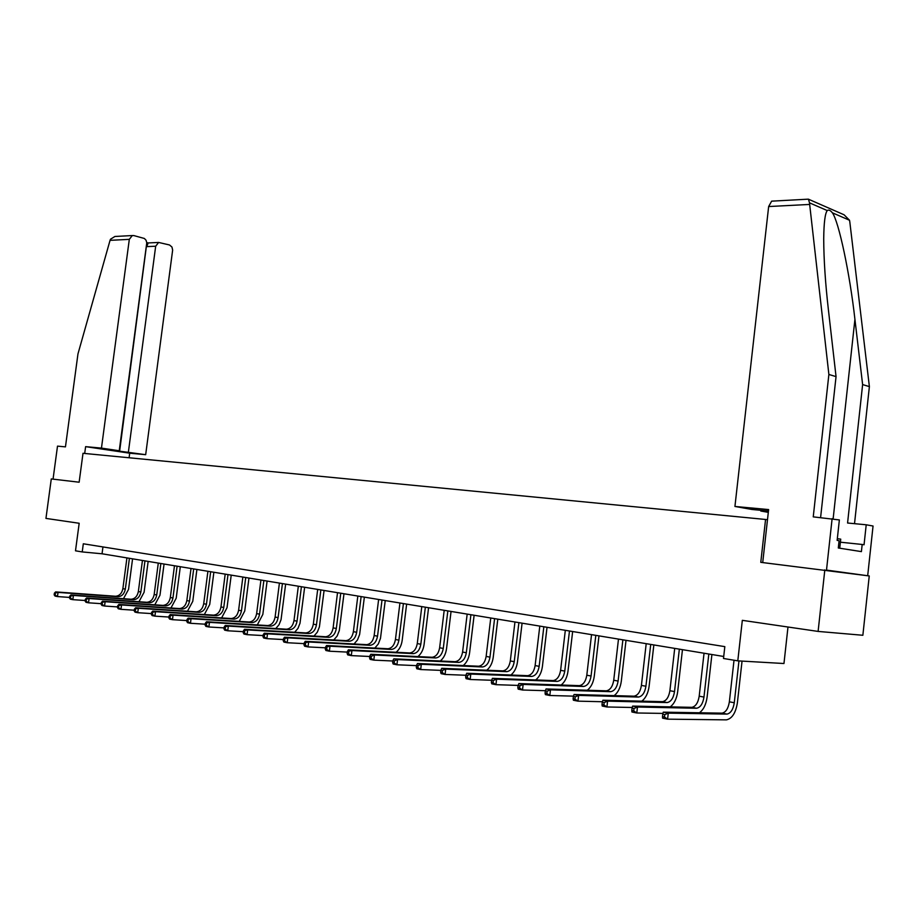 <?xml version="1.0" encoding="UTF-8"?>
<svg xmlns="http://www.w3.org/2000/svg" width="919" height="919" viewBox="0 0 919 919"><rect width="100%" height="100%" fill="white"/><g stroke="black" fill="none" stroke-linecap="round" stroke-linejoin="round"><path stroke-width="1.38" d="M737.796 660.853L723.494 658.475L724.827 646.631L83.307 543.784L82.228 551.928L75.496 550.814L79.183 523.267L45.95 518.408L51.28 478.937L79.137 482.211L83.009 453.297L765.561 519.465L760.783 562.336L869.248 575.949L862.861 635.27L818.105 631.422L742.322 620.336L737.796 660.853L783.964 663.518L787.985 627.022M824.825 569.86L818.105 631.422M767.48 519.798L765.561 519.465M82.228 551.928L102.043 553.789L723.712 656.476M102.951 546.931L102.043 553.789M734.017 660.233L729.364 701.817C728.273 708.538 725.838 712.317 722.058 713.155L663.277 712.156L668.274 713.144L667.585 719.163L726.424 719.864C732.098 718.601 735.751 712.926 737.383 702.817L742.047 661.106M738.956 660.922L734.281 702.736C733.19 709.468 730.754 713.259 726.986 714.097L668.274 713.144L664.77 714.626L662.771 714.224L662.496 716.636L664.494 717.038L664.77 714.626M664.494 717.038L667.585 719.163L662.588 718.164L662.496 716.636M663.277 712.156L662.771 714.224M839.736 548.218L840.724 539.143L837.324 538.683M807.767 199.216L808.433 199.182L809.49 202.835L828.881 374.47L813.246 516.869L839.369 519.936L837.14 540.383L839.093 540.694L838.3 547.988L861.402 551.618L862.183 544.462L864.055 544.772L866.215 524.783L847.571 523.014L862.619 384.579L869.385 386.612L849.811 221.904L849.524 220.261L844.079 214.793L808.536 199.239M862.619 384.579L854.923 319.352C849.811 273.483 838.783 221.479 832.384 212.806C830.316 210.244 828.616 209.509 827.272 210.577C825.078 213.288 823.895 222.697 823.711 238.791C823.792 259.64 825.365 283.374 828.421 309.99L836.049 376.618L820.598 517.558M866.215 524.783L873.05 526.024L867.685 575.742L826.503 570.09L832.12 518.626M869.385 386.612L854.521 523.681M762.713 562.554L768.617 509.574L734.936 506.461L768.652 206.545L771.638 201.158L772.684 201.1M734.936 506.461L752.041 509.482L768.456 511.01M828.881 374.47L836.049 376.618M760.886 510.309L760.806 511.033L768.307 512.354M768.376 511.734L760.806 511.033M862.183 544.462L840.391 542.199M129.108 457.765L129.705 453.193L145.673 454.687L110.475 449.942L119.24 450.758L146.764 242.8L146.052 240.227L144.375 238.469L133.818 235.574L132.302 235.551L129.315 239.354L110.05 240.341L110.487 239.227L114.898 236.482L116.759 236.378M110.05 240.341L77.966 353.895L65.456 446.875L57.506 446.129L53.049 479.144M145.673 454.687L172.646 250.094L171.956 247.027L169.51 244.971L158.619 242.444L155.679 246.223L146.787 246.625L148.143 242.949M128.384 452.114L155.679 246.223M119.24 450.758L101.458 448.104L129.315 239.354M129.705 453.193L85.616 446.645L101.458 448.104M84.697 453.458L85.616 446.645M119.608 451.298L146.362 246.51M699.405 712.776C703.517 709.744 706.079 704.54 707.102 697.165L711.903 654.523M708.825 654.018L703.965 697.073C702.886 703.713 700.439 707.435 696.625 708.25L637.476 707.044L636.787 712.983L662.967 713.408M704.046 653.225L699.198 696.188C698.107 702.805 695.66 706.516 691.846 707.331L632.628 706.091L637.476 707.044L634.007 708.503L632.065 708.112L631.801 710.49L633.731 710.869L634.007 708.503M633.731 710.869L636.787 712.983L631.939 712.007L631.801 710.49M632.628 706.091L632.065 708.112M670.204 706.883C674.201 703.839 676.694 698.773 677.682 691.685L682.461 649.664M679.348 649.147L674.523 691.582C673.443 698.118 670.985 701.783 667.148 702.564L607.597 701.14L606.919 706.975L632.238 707.481M674.707 648.377L669.894 690.72C668.802 697.234 666.344 700.887 662.507 701.668L602.898 700.209L607.597 701.14L604.174 702.564L602.29 702.185L602.014 704.528L603.898 704.907L604.174 702.564M603.898 704.907L606.919 706.975L602.221 706.033L602.014 704.528M602.898 700.209L602.29 702.185M641.795 701.163C645.712 698.13 648.148 693.19 649.101 686.355L653.846 644.931M650.721 644.414L645.919 686.252C644.839 692.685 642.37 696.292 638.51 697.05L578.614 695.396L577.948 701.151L602.427 701.737M646.206 643.668L641.416 685.402C640.325 691.835 637.855 695.419 633.995 696.177L574.053 694.5L578.614 695.396L575.225 696.809L573.399 696.441L573.123 698.739L574.949 699.106L575.225 696.809M574.949 699.106L577.948 701.151L573.376 700.232L573.123 698.739M574.053 694.5L573.399 696.441M614.179 695.626C618.005 692.593 620.382 687.78 621.313 681.186L626.023 640.336M622.875 639.819L618.108 681.059C617.028 687.412 614.558 690.95 610.675 691.685L550.481 689.836L549.815 695.499L573.49 696.142M618.487 639.096L613.731 680.244C612.651 686.573 610.17 690.112 606.287 690.835L546.047 688.951L550.481 689.836L547.115 691.214L545.346 690.858L545.082 693.121L546.851 693.477L547.115 691.214M546.851 693.477L549.815 695.499L545.381 694.615L545.082 693.121M546.047 688.951L545.346 690.858M587.298 690.249C591.066 687.24 593.387 682.541 594.283 676.143L598.97 635.868M595.811 635.351L591.066 676.016C589.998 682.266 587.505 685.758 583.611 686.47L523.152 684.425L522.497 690.008L545.404 690.697M591.537 634.638L586.804 675.212C585.725 681.461 583.243 684.942 579.349 685.643L518.856 683.575L523.152 684.425L519.832 685.781L518.109 685.436L517.834 687.676L519.557 688.021L519.832 685.781M519.557 688.021L522.497 690.008L518.19 689.147L517.834 687.676M518.856 683.575L518.109 685.436M561.153 685.023C564.84 682.036 567.126 677.441 567.988 671.249L572.652 631.525M569.47 630.997L564.771 671.1C563.692 677.28 561.199 680.703 557.293 681.393L496.605 679.175L495.95 684.678L518.121 685.413M565.323 630.308L560.613 670.33C559.545 676.487 557.052 679.911 553.135 680.588L492.423 678.348L496.605 679.175L493.308 680.508L491.642 680.175L491.378 682.38L493.043 682.714L493.308 680.508M493.043 682.714L495.95 684.678L491.768 683.839L491.378 682.38M492.423 678.348L491.642 680.175M535.697 679.957C539.315 676.993 541.555 672.501 542.405 666.482L547.035 627.298M543.841 626.769L539.166 666.332C538.097 672.409 535.593 675.787 531.676 676.453L470.804 674.064L470.149 679.497L491.631 680.267M539.798 626.103L535.122 665.574C534.054 671.651 531.561 675.017 527.632 675.672L466.737 673.259L470.804 674.064L467.541 675.385L465.91 675.051L465.657 677.223L467.277 677.556L467.541 675.385M467.277 677.556L470.149 679.497L466.082 678.681L465.657 677.223M466.737 673.259L465.91 675.051M510.895 675.017C514.468 672.088 516.662 667.688 517.489 661.829L522.084 623.174M518.89 622.645L514.238 661.68C513.17 667.676 510.677 671.008 506.737 671.651L445.715 669.101L445.072 674.454L465.887 675.258M514.95 621.991L510.309 660.945C509.241 666.93 506.737 670.25 502.808 670.893L441.763 668.32L445.715 669.101L442.487 670.399L440.902 670.077L440.638 672.214L442.223 672.536L442.487 670.399M442.223 672.536L445.072 674.454L441.109 673.661L440.638 672.214M441.763 668.32L440.902 670.077M486.748 670.227C490.264 667.32 492.423 663.013 493.227 657.315L497.799 619.165M494.583 618.625L489.976 657.142C488.908 663.07 486.404 666.344 482.464 666.976L421.316 664.276L420.672 669.549L440.867 670.376M490.757 617.993L486.14 656.43C485.071 662.346 482.567 665.609 478.627 666.229L417.467 663.507L421.316 664.276L418.111 665.54L416.571 665.241L416.307 667.343L417.846 667.654L418.111 665.54M417.846 667.654L420.672 669.549L416.824 668.779L416.307 667.343M417.467 663.507L416.571 665.241M463.222 665.551C466.68 662.679 468.793 658.475 469.586 652.904L474.124 615.248M470.907 614.719L466.324 652.731C465.267 658.578 462.762 661.806 458.811 662.415L397.559 659.578L396.928 664.782L416.525 665.632M467.174 614.099L462.59 652.042C461.533 657.878 459.029 661.094 455.077 661.691L393.814 658.831L397.559 659.578L394.389 660.83L392.895 660.531L392.631 662.61L394.136 662.909L394.389 660.83M394.136 662.909L396.928 664.782L393.183 664.023L392.631 662.61M393.814 658.831L392.895 660.531M440.281 661.002C443.682 658.176 445.772 654.041 446.554 648.619L451.057 611.445M447.84 610.905L443.28 648.435C442.223 654.202 439.719 657.384 435.755 657.97L374.447 654.994L373.815 660.129L392.838 661.002M444.199 610.308L439.638 647.757C438.581 653.512 436.077 656.683 432.125 657.269L370.794 654.271L374.447 654.994L371.299 656.235L369.84 655.936L369.587 657.993L371.046 658.291L371.299 656.235M371.046 658.291L373.815 660.129L370.162 659.405L369.587 657.993M370.794 654.271L369.84 655.936M417.915 656.58C421.27 653.777 423.337 649.733 424.096 644.426L428.576 607.723M425.348 607.195L420.822 644.242C419.765 649.94 417.26 653.076 413.297 653.639L351.931 650.549L351.299 655.615L369.771 656.488M421.787 606.609L417.272 643.587C416.215 649.262 413.711 652.387 409.748 652.961L348.381 649.836L351.931 650.549L347.393 651.479L347.141 653.501L348.565 653.788L348.818 651.755M348.565 653.788L351.299 655.615L347.75 654.902L347.141 653.501M348.381 649.836L347.393 651.479M396.1 652.272C399.42 649.503 401.442 645.529 402.189 640.348L406.635 604.105M403.407 603.565L398.915 640.152C397.858 645.781 395.354 648.871 391.391 649.423L330.001 646.206L329.381 651.203L347.325 652.099M399.937 603.002L395.446 639.509C394.4 645.127 391.896 648.205 387.933 648.757L326.544 645.517L330.001 646.206L325.533 647.125L325.28 649.124L326.67 649.4L326.923 647.401M326.67 649.4L329.381 651.203L325.912 650.514L325.28 649.124M326.544 645.517L325.533 647.125M374.826 648.067L378.318 643.955L380.477 638.383L385.245 600.566M382.005 600.038L377.537 636.166C376.491 641.726 373.987 644.77 370.024 645.299L308.635 641.979L308.014 646.907L325.452 647.815M378.628 599.475L374.159 635.534C373.125 641.083 370.61 644.116 366.647 644.656L305.257 641.313L308.635 641.979L304.223 642.886L303.982 644.862L305.326 645.127L305.579 643.151M305.326 645.127L308.014 646.907L304.637 646.229L303.982 644.862M305.257 641.313L304.223 642.886M354.056 643.966L357.502 639.923L359.628 634.455L364.361 597.12M361.121 596.592L356.687 632.283C355.653 637.763 353.149 640.761 349.174 641.278L287.796 637.855L287.188 642.726L304.132 643.633M357.824 596.04L353.39 631.663C352.356 637.143 349.852 640.129 345.889 640.646L284.511 637.2L287.796 637.855L283.454 638.751L283.213 640.704L284.522 640.968L284.775 639.015M284.522 640.968L287.188 642.726L283.891 642.071L283.213 640.704M284.511 637.2L283.454 638.751M333.781 639.98L337.181 635.982L339.283 630.618L343.982 593.754M340.742 593.214L336.331 628.481C335.297 633.903 332.804 636.856 328.83 637.361L267.486 633.834L266.878 638.648L283.351 639.555M337.526 592.686L333.115 627.884C332.081 633.283 329.588 636.247 325.613 636.741L264.281 633.202L267.486 633.834L263.202 634.73L262.96 636.649L264.247 636.901L264.488 634.983M264.247 636.901L266.878 638.648L263.673 638.004L262.96 636.649M264.281 633.202L263.202 634.73M313.988 636.074L317.342 632.146L319.41 626.884L324.074 590.469M320.846 589.929L316.469 624.771C315.435 630.124 312.931 633.042 308.968 633.536L247.67 629.917L247.062 634.661L263.098 635.569M317.698 589.412L313.322 624.185C312.288 629.526 309.795 632.444 305.832 632.927L244.546 629.297L247.67 629.917L243.443 630.79L243.202 632.697L244.454 632.95L244.695 631.043M244.454 632.95L247.062 634.661L243.937 634.041L243.202 632.697M244.546 629.297L243.443 630.79M294.643 632.272L297.963 628.401L300.008 623.231L304.637 587.252M301.409 586.724L297.055 621.152C296.033 626.436 293.54 629.32 289.577 629.791L228.337 626.092L227.74 630.779L243.34 631.686M298.33 586.219L293.988 620.578C292.966 625.862 290.473 628.734 286.51 629.205L225.281 625.483L228.337 626.092L224.179 626.965L223.937 628.837L225.155 629.078L225.396 627.206M225.155 629.078L227.74 630.779L224.684 630.17L223.937 628.837M225.281 625.483L224.179 626.965M275.757 628.562L279.031 624.736L281.053 619.659L285.648 584.116M282.42 583.588L278.101 617.614C277.078 622.841 274.586 625.678 270.634 626.149L209.475 622.358L208.877 626.988L224.052 627.895M279.41 583.094L275.103 617.051C274.08 622.266 271.587 625.104 267.636 625.563L206.488 621.761L209.475 622.358L205.362 623.22L205.121 625.069L206.315 625.311L206.557 623.45M206.315 625.311L208.877 626.988L205.89 626.39L205.121 625.069M206.488 621.761L205.362 623.22M257.297 624.931L262.845 614.386L267.096 581.061M263.868 580.521L259.572 614.156C258.561 619.326 256.068 622.129 252.116 622.577L191.049 618.705L190.463 623.289L205.236 624.196M260.927 580.038L256.642 613.616C255.631 618.763 253.139 621.566 249.187 622.014L188.142 618.131L191.049 618.705L186.994 619.567L186.752 621.393L187.924 621.623L188.154 619.797M187.924 621.623L190.463 623.289L187.545 622.703L186.752 621.393M188.142 618.131L186.994 619.567M239.25 621.382L244.741 611.009L248.957 578.062M245.729 577.523L241.467 610.779C240.456 615.879 237.975 618.659 234.023 619.096L173.059 615.144L172.473 619.682L186.867 620.578M242.857 577.052L238.607 610.25C237.584 615.339 235.115 618.108 231.163 618.544L170.222 614.581L173.059 615.144L169.062 615.994L168.82 617.809L169.958 618.027L170.199 616.224M169.958 618.027L172.473 619.682L169.624 619.107L168.82 617.809M170.222 614.581L169.062 615.994M221.605 617.924L227.027 607.712L231.22 575.133M227.992 574.593L223.765 607.482C222.754 612.525 220.284 615.259 216.344 615.684L155.495 611.675L154.909 616.144L168.924 617.04M225.189 574.134L220.962 606.954C219.951 611.997 217.481 614.719 213.541 615.144L152.715 611.124L155.495 611.675L151.532 612.502L151.302 614.294L152.416 614.524L152.646 612.732M152.416 614.524L154.909 616.144L152.129 615.592L151.302 614.294M152.715 611.124L151.532 612.502M204.351 614.535L209.716 604.484L213.874 572.261M210.658 571.733L206.453 604.242C205.442 609.24 202.984 611.939 199.044 612.353L138.321 608.275L137.735 612.697L151.394 613.582M207.912 571.285L203.708 603.737C202.708 608.711 200.239 611.411 196.31 611.824L135.61 607.735L138.321 608.275L134.415 609.102L134.185 610.871L135.265 611.089L135.507 609.32M135.265 611.089L137.735 612.697L135.024 612.157L134.185 610.871M135.61 607.735L134.415 609.102M187.465 611.227L192.772 601.325L196.907 569.458M193.691 568.93L189.521 601.083C188.521 606.023 186.063 608.688 182.134 609.09L121.538 604.955L120.963 609.331L134.266 610.205M191.014 568.493L186.833 600.589C185.845 605.518 183.375 608.171 179.458 608.573L118.884 604.426L121.538 604.955L117.689 605.77L117.448 607.516L118.517 607.735L118.746 605.989M118.517 607.735L120.963 609.331L118.31 608.792L117.448 607.516M118.884 604.426L117.689 605.77M170.957 607.999L176.195 598.235L180.308 566.724M177.103 566.196L172.944 597.993C171.956 602.875 169.498 605.506 165.581 605.897L105.134 601.704L104.559 606.035L117.54 606.908M174.472 565.759L170.325 597.511C169.337 602.382 166.879 605.012 162.962 605.391L102.537 601.198L105.134 601.704L101.331 602.519L101.101 604.242L102.135 604.449L102.365 602.726M102.135 604.449L104.559 606.035L101.963 605.506L101.101 604.242M102.537 601.198L101.331 602.519M154.794 604.828L159.975 595.213L164.053 564.036M160.859 563.508L156.735 594.972C155.748 599.797 153.301 602.404 149.395 602.784L89.097 598.533L88.523 602.807L101.17 603.668M158.286 563.083L154.174 594.49C153.186 599.314 150.739 601.911 146.833 602.29L86.558 598.028L89.097 598.533L85.329 599.337L85.099 601.049L86.122 601.244L86.34 599.533M86.122 601.244L88.523 602.807L85.984 602.301L85.099 601.049M86.558 598.028L85.329 599.337M138.964 601.738L144.099 592.25L148.154 561.406M144.961 560.877L140.86 592.008C139.883 596.787 137.436 599.36 133.542 599.728L73.405 595.432L72.831 599.659L85.168 600.509M142.445 560.464L138.355 591.537C137.368 596.305 134.932 598.878 131.038 599.245L70.924 594.938L73.405 595.432L69.683 596.224L69.453 597.913L70.453 598.108L70.683 596.42M70.453 598.108L72.831 599.659L70.349 599.154L69.453 597.913M70.924 594.938L69.683 596.224M123.468 598.706L128.557 589.355L132.577 558.832M129.395 558.315L125.329 589.113C124.352 593.835 121.917 596.374 118.023 596.73L58.046 592.387L57.483 596.569L69.522 597.419M126.925 557.902L122.87 588.654C121.894 593.364 119.459 595.903 115.564 596.259L55.622 591.905L58.046 592.387L54.382 593.18L54.152 594.846L55.129 595.041L55.347 593.375M55.129 595.041L57.483 596.569L55.06 596.086L54.152 594.846M55.622 591.905L54.382 593.18M734.281 702.736L729.364 701.817M726.734 714.109L721.806 713.155M849.524 220.261L832.384 212.806M827.272 210.577L809.49 202.835M809.57 204.443L768.652 206.545M833.142 518.821L854.923 319.352M703.965 697.073L699.198 696.188M696.384 708.25L691.593 707.331M674.523 691.582L669.894 690.72M666.895 702.576L662.254 701.679M645.919 686.252L641.416 685.402M638.257 697.05L633.742 696.177M618.108 681.059L613.731 680.244M610.423 691.685L606.035 690.835M591.066 676.016L586.804 675.212M583.358 686.47L579.085 685.643M564.771 671.1L560.613 670.33M557.029 681.393L552.882 680.588M539.166 666.332L535.122 665.574M531.412 676.453L527.368 675.672M514.238 661.68L510.309 660.945M506.484 671.651L502.544 670.893M489.976 657.142L486.14 656.43M482.199 666.964L478.362 666.229M466.324 652.731L462.59 652.042M458.547 662.404L454.813 661.691M443.28 648.435L439.638 647.757M435.503 657.97L431.861 657.269M420.822 644.242L417.272 643.587M413.033 653.639L409.483 652.949M398.915 640.152L395.446 639.509M391.126 649.411L387.669 648.745M377.537 636.166L374.159 635.534M369.76 645.299L366.382 644.644M356.687 632.283L353.39 631.663M348.921 641.278L345.624 640.646M336.331 628.481L333.115 627.884M328.577 637.349L325.36 636.741M316.469 624.771L313.322 624.185M308.715 633.524L305.567 632.927M297.055 621.152L293.988 620.578M289.313 629.791L286.246 629.193M278.101 617.614L275.103 617.051M270.37 626.138L267.372 625.563M259.572 614.156L256.642 613.616M251.863 622.565L248.934 622.002M241.467 610.779L238.607 610.25M233.771 619.084L230.91 618.533M223.765 607.482L220.962 606.954M216.08 615.673L213.288 615.133M206.453 604.242L203.708 603.737M198.791 612.341L196.046 611.813M189.521 601.083L186.833 600.589M181.87 609.079L179.194 608.562M172.944 597.993L170.325 597.511M165.328 605.885L162.709 605.38M156.735 594.972L154.174 594.49M149.131 602.761L146.569 602.267M140.86 592.008L138.355 591.537M133.278 599.716L130.774 599.222M125.329 589.113L122.87 588.654M117.77 596.718L115.312 596.247M726.986 714.097L722.058 713.155M808.364 199.159L771.638 201.158M158.619 242.444L147.879 242.961M146.741 242.582L148.039 242.915M132.302 235.551L114.898 236.482M696.625 708.25L691.846 707.331M667.148 702.564L662.507 701.668M638.51 697.05L633.995 696.177M610.675 691.685L606.287 690.835M583.611 686.47L579.349 685.643M557.293 681.393L553.135 680.588M531.676 676.453L527.632 675.672M506.737 671.651L502.808 670.893M482.464 666.976L478.627 666.229M458.811 662.415L455.077 661.691M435.755 657.97L432.125 657.269M413.297 653.639L409.748 652.961M391.391 649.423L387.933 648.757M370.024 645.299L366.647 644.656M349.174 641.278L345.889 640.646M328.83 637.361L325.613 636.741M308.968 633.536L305.832 632.927M289.577 629.791L286.51 629.205M270.634 626.149L267.636 625.563M252.116 622.577L249.187 622.014M234.023 619.096L231.163 618.544M216.344 615.684L213.541 615.144M199.044 612.353L196.31 611.824M182.134 609.09L179.458 608.573M165.581 605.897L162.962 605.391M149.395 602.784L146.833 602.29M133.542 599.728L131.038 599.245M118.023 596.73L115.564 596.259"/></g></svg>
